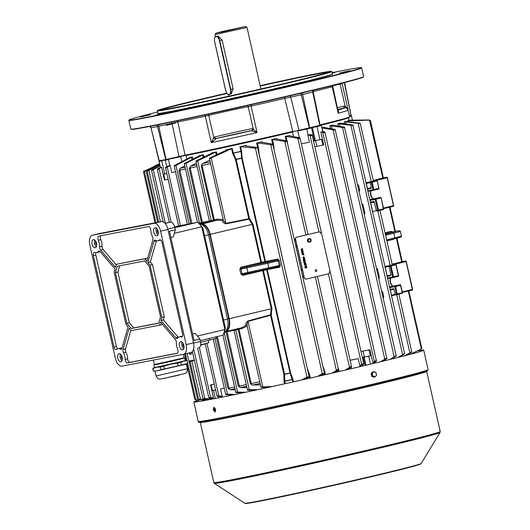 <?xml version="1.0" encoding="UTF-8"?>
<svg xmlns="http://www.w3.org/2000/svg" width="530" height="530" viewBox="0 0 530 530"><rect width="100%" height="100%" fill="white"/><g stroke="black" fill="none" stroke-linecap="round" stroke-linejoin="round"><path stroke-width="0.79" d="M233.498 29.316L225.654 30.998L233.498 29.316M222.719 31.396L215.902 33.185L223.534 31.74L245.582 26.5L222.719 31.396M260.886 88.967L247.013 27.408L215.001 34.622L215.902 33.185M231.106 94.141L233.101 88.874L222.083 40.002L217.876 35.98M215.743 409.465L215.081 409.074L214.716 410.419L215.511 411.518M372.325 372.371L371.484 373.286A2.385 2.014 -100.9 0 1 372.325 372.371M371.272 374.021L371.696 375.896M215.339 411.731L213.935 409.663L214.279 407.292M215.723 409.352L213.888 407.279L213.199 409.836L214.994 411.916L215.723 409.352M372.232 376.485L373.305 376.903A2.385 2.014 -100.9 0 1 372.762 376.777A2.385 2.014 -100.9 0 1 372.252 376.492M199.393 399.964A117.826 2.319 -12.7 0 0 193.828 401.959A117.826 2.319 -12.7 0 0 253.91 390.504A117.826 2.319 -12.7 0 0 370.921 364.057A117.826 2.319 -12.7 0 0 423.708 350.158A117.826 2.319 -12.7 0 0 417.713 350.761M199.605 399.964A116.925 2.299 -12.7 0 0 194.695 401.767A116.925 2.299 -12.7 0 0 254.327 390.391A116.925 2.299 -12.7 0 0 370.45 364.15A116.925 2.299 -12.7 0 0 422.834 350.35A116.925 2.299 -12.7 0 0 417.521 350.847M316.032 271.526A0.894 0.828 80 0 0 315.728 269.777M316.165 271.506A0.894 0.828 80 0 0 315.807 269.757A0.894 0.828 80 0 0 315.158 270.803A0.894 0.828 80 0 0 316.165 271.506M302.007 250.326L303.147 251.565L301.537 251.942L301.411 250.756L302.093 250.306M303.909 254.897L302.14 254.566L303.584 253.492L303.2 254.069L303.915 255.149M304.988 259.64L303.438 260.263L303.266 259.508L303.564 258.819L304.101 259.183L304.704 258.401L304.207 259.554L304.988 259.64M303.564 258.819L304.054 259.19L303.518 258.825M304.896 261.827L305.598 262.41L304.988 263.41L303.995 262.8L304.306 262.012L304.18 262.767L304.935 263.165L305.459 262.469L304.942 261.82L305.638 262.403L304.916 263.423M304.266 262.039L304.134 262.774L304.935 263.165M306.214 265.007L306.459 266.08L304.849 266.457L306.214 265.875L306.214 265.007M320.723 233.339A1.789 1.65 80 0 0 318.715 231.981L296.76 237.188A1.789 1.65 80 0 0 295.555 239.315L304.306 277.694A1.789 1.65 80 0 0 306.313 279.058L328.269 273.844A1.789 1.65 80 0 0 329.474 271.718M306.532 266.411L306.824 267.69L305.22 268.067L304.935 266.842L305.346 267.782L305.843 267.663L305.817 266.703L306.029 267.617L306.585 267.484L306.532 266.411M305.863 263.463L306.154 264.735L304.545 265.119L304.266 263.887L304.677 264.828L305.167 264.709L305.147 263.748L305.353 264.669L305.909 264.536L305.863 263.463M305.234 260.714L303.869 261.297L303.809 261.899L303.498 260.535L303.809 261.052L305.234 260.714M303.491 256.765L304.498 257.394L303.882 258.415L302.849 257.785L303.558 256.752M302.405 252.068L303.544 253.307L301.941 253.691L301.808 252.499L302.491 252.055M302.743 249.796L300.974 249.471L302.425 248.398L302.034 248.974L302.756 250.047M318.55 232.007L318.715 231.981A1.789 1.65 80 0 0 318.55 232.007L296.595 237.215A1.789 1.65 80 0 0 295.382 239.341L304.14 277.72A1.789 1.65 80 0 0 306.141 279.085M306.492 266.424L306.824 267.69M306.777 267.696L305.22 268.067M305.081 266.809L305.346 267.782M305.77 266.716L306.029 267.617M306.168 265.013L306.459 266.08M306.413 266.087L304.849 266.457M305.817 263.47L306.154 264.735M306.108 264.742L304.545 265.113M304.406 263.854L304.677 264.828M305.101 263.761L305.353 264.669M305.247 260.965L303.869 261.297M303.822 261.303L303.995 261.853M303.637 260.502L303.809 261.052M305.002 259.892L303.438 260.263M304.432 258.985L304.187 259.435M304.147 259.442L304.266 259.806M303.644 259.064L303.524 259.985L304.081 259.852L303.624 259.064L303.564 259.972M303.577 259.071L303.975 259.382M303.445 256.772L304.498 257.394M304.452 257.401L303.842 258.421M303.591 256.997L302.988 257.746L303.783 258.176M302.988 257.746L303.723 258.19M303.498 257.017L303.034 257.739M303.829 258.17L304.313 257.441L303.564 257.004M303.604 253.764L303.2 254.069M303.153 254.082L303.365 254.817M303.319 254.824L303.862 254.903M303.027 254.188L302.312 254.672L303.167 254.784L303.027 254.188L302.358 254.665L303.167 254.784M302.358 252.075L303.405 252.684M303.359 252.691L303.544 253.307M303.498 253.314L301.934 253.685M303.014 252.359L301.908 252.757L302.02 253.406L303.306 253.108L303.014 252.359L302.458 252.313L302.067 253.4M301.961 250.332L303.001 250.942M302.961 250.948L303.147 251.565M303.1 251.571L301.537 251.942M302.617 250.617L301.51 251.015L301.623 251.664L302.908 251.359L302.617 250.617L302.06 250.571L301.669 251.657M302.438 248.663L302.034 248.974M301.987 248.981L302.206 249.716M302.16 249.723L302.696 249.802M301.868 249.087L301.146 249.57L302.001 249.683L301.868 249.087L301.192 249.564L302.001 249.683M308.758 238.632A1.789 1.65 80 0 0 307.46 240.779A1.789 1.65 80 0 0 309.381 242.164L309.831 242.077A1.789 1.65 -100 0 1 307.917 240.7A1.789 1.65 -100 0 1 309.209 238.553A1.789 1.65 -100 0 1 311.13 239.938L308.758 238.632M371.689 375.869A2.385 2.014 -100.9 0 1 371.278 374.048M374.876 377.029L375.816 376.101A2.385 2.014 79.1 0 1 373.862 376.565A2.385 2.014 -100.9 0 1 372.424 374.783L372.617 376.148L374.876 377.029L374.048 377.188L371.788 376.313L371.179 373.624L372.835 371.815L373.67 371.649L372.954 372.537A2.385 2.014 -100.9 0 1 374.909 372.067A2.385 2.014 -100.9 0 1 376.346 373.849A2.385 2.014 -100.9 0 1 375.816 376.101L376.532 375.214L375.929 372.53L373.67 371.649M372.424 374.783A2.385 2.014 -100.9 0 1 372.954 372.537L372.014 373.464L372.424 374.783M371.179 373.624L372.014 373.464M371.788 376.313L372.617 376.148M191.655 352.165A2.836 1.524 76.6 0 1 191.489 353.47A2.836 1.524 76.6 0 1 190.661 354.338A2.836 1.524 76.6 0 1 188.932 352.96M189.343 352.861A2.537 1.358 -103.4 0 0 190.846 353.987A2.537 1.358 -103.4 0 0 190.873 353.98A2.537 1.358 -103.4 0 0 191.535 353.338M212.662 398.023L209.218 397.97L208.939 397.401L213.524 397.798L210.615 384.906L214.272 384.038L211.165 384.807L212.477 390.623A111.856 2.2 -12.7 0 0 213.517 390.425L215.597 389.928M210.284 397.772A115.507 2.272 167.3 0 1 209.218 397.97L208.939 397.401M212.126 399.083L203.52 398.997L203.156 398.494L212.576 398.911M204.355 398.858A115.507 2.272 167.3 0 1 203.52 398.997L203.156 398.494M257.792 389.649L247.616 389.722L247.57 390.186L248.086 390.239L255.248 390.199M247.616 389.722L247.57 390.186A115.507 2.272 167.3 0 0 249.458 389.788M245.628 392.246L235.929 392.101L235.949 392.631L243.462 392.703M235.929 392.101L235.949 392.631A115.507 2.272 167.3 0 0 237.659 392.273M217.121 395.824L217.3 396.413L220.387 396.473A111.856 2.2 -12.7 0 0 221.818 396.188L217.121 395.824L217.3 396.413A115.507 2.272 167.3 0 0 218.618 396.155M272.115 386.549L261.131 386.926L261.032 387.311L261.588 387.384L269.074 387.211M261.131 386.926L261.032 387.311A115.507 2.272 167.3 0 0 263.105 386.86M199.856 224.23L201.294 223.952A11.932 6.406 76.6 0 1 210.211 234.373L229.225 318.749A11.932 6.406 76.6 0 1 225.701 331.568L241.435 327.812L246.761 324.956C245.098 324.466 245.509 323.121 247.994 320.928L270.505 314.813A0.894 0.464 -105.5 0 0 270.552 315.244L248.04 321.418L246.973 324.791M235.247 394.426L225.813 394.121L225.906 394.691L233.405 394.804M225.813 394.121L225.906 394.691A115.507 2.272 167.3 0 0 227.43 394.386M226.224 150.169L226.138 149.798L226.602 149.745L226.416 150.083L209.41 158.225L209.661 158.556L211.198 157.953L232.233 148.46L233.266 153.037L236.161 159.49L249.478 218.579L252.949 224.19L261.535 262.297L261.542 263.231L241.528 268.008A0.894 0.484 76.6 0 1 240.858 267.226L239.779 269.32L240.951 269.061L241.998 273.719L279.191 265.477L278.86 266.457A0.894 0.749 79 0 0 278.846 266.457L248.795 273.255A0.894 0.722 -101.2 0 1 247.894 272.552L246.847 267.895L240.951 269.061L241.528 268.008L277.389 260.064L278.137 260.826L267.743 263.284L268.79 267.941A0.894 0.424 76.7 0 1 268.577 268.889A0.894 0.424 76.7 0 1 268.564 268.889L242.945 274.414A0.894 0.484 -103.4 0 0 242.694 275.375L240.825 273.977L239.779 269.32M226.602 149.745L226.416 150.083M211.616 153.269L196.385 160.802L195.941 161.1L196.193 161.537L215.664 152.163L216.472 151.891L217.055 154.455M211.868 152.912L211.675 153.243M199.393 155.8L184.725 163.286L184.321 163.545L184.546 164.075L202.513 154.999L203.434 154.674L203.964 157.032M189.084 157.874L174.628 165.4L174.456 166.215L191.456 157.337L192.476 156.966L192.953 159.079M159.795 164.704L147.227 171.303L158.675 222.096M147.406 171.243L147.638 170.6L159.742 164.486M159.345 161.027L159.046 161.398L160.404 167.414A111.856 2.2 -12.7 0 0 161.557 167.202L157.595 169.58L157.589 168.884L160.663 167.275M157.595 169.58L157.589 168.884A115.507 2.272 167.3 0 0 158.662 168.686M160.086 166.009L151.587 170.514L163.16 221.891M151.792 170.594L151.984 169.865L160.02 165.711M197.836 160.703A115.507 2.272 167.3 0 1 195.941 161.1L196.193 161.537M186.037 163.187A115.507 2.272 167.3 0 1 184.321 163.545L184.546 164.075M170.17 165.439L169.845 165.592A111.856 2.2 -12.7 0 1 168.421 165.877L165.671 167.334L165.777 167.997L170.17 165.439L171.78 172.588L175.503 171.713M166.996 167.069A115.507 2.272 167.3 0 1 165.671 167.334L165.777 167.997M223.534 220.659L225.939 223.362L248.802 218.731L235.486 159.643L232.683 153.488L231.57 148.672M211.483 157.774A115.507 2.272 167.3 0 1 209.41 158.225L209.661 158.556M175.808 165.3A115.507 2.272 167.3 0 1 174.277 165.612L174.456 166.215M202.698 399.925L208.052 399.852M196.425 399.984L196.001 399.693M159.609 163.896L144.577 171.508L144.955 170.912L159.59 163.79M144.577 171.508L144.816 170.991M195.424 399.832L196.756 399.898M159.55 163.631L155.522 165.479M143.57 171.316L143.849 170.958M208.919 399.693L199.247 399.686L198.79 399.269L209.39 399.6M199.247 399.686L198.79 399.269M194.404 360.526L190.091 361.506L194.391 360.466M331.959 373.147L336.398 370.47C337.232 369.582 337.941 369.417 338.531 369.98L334.649 372.524M315.317 276.918L336.398 370.47A115.507 2.272 167.3 0 0 338.531 369.98L338.392 370.152M392.127 264.198L402.257 261.767L396.957 238.248M301.623 380.023L306.989 377.068L309.017 376.909L304.896 379.288M245.337 145.796L257.461 147.612L255.414 148.195L240.547 146.691L241.614 151.52L240.998 151.494L239.957 146.757L240.547 146.691M225.701 331.568A11.932 6.406 76.6 0 1 225.555 331.601L224.535 331.793M246.94 387.582L240.481 387.609L238.242 385.953L226.078 331.972A0.894 0.47 76.6 0 1 226.045 331.482M263.284 270.121L271.956 308.559L271.221 315.092L270.505 314.813L271.294 308.712L262.708 270.598L242.694 275.375M260.488 384.919L252.108 385.032L250.266 383.481L238.089 329.435A0.894 0.47 76.6 0 1 238.175 328.587M194.384 360.426L189.899 361.294L189.614 362.255L188.872 361.221L194.258 359.863M338.279 126.074L337.756 123.742L351.628 125.332C352.987 125.743 353.411 125.65 352.92 125.047L340.253 123.165M399.527 357.041L404.628 353.702L352.92 125.047M330.488 128.598L329.852 125.776L343.076 127.498C344.507 127.896 344.984 127.783 344.5 127.147L332.847 125.166M391.67 359.002L396.235 355.921L344.5 127.147A115.507 2.272 167.3 0 1 343.076 127.498M362.036 204.169L362.447 204.077L362.036 204.156M362.447 204.077L362.957 204.587L364.885 213.166L364.236 213.915L364.647 213.822M376.969 268.518L376.558 268.611L377.479 269.028L376.697 269.207M378.632 277.786L379.414 277.607L377.479 269.028M379.414 277.607L378.758 278.356L379.162 278.263M382.117 291.361L381.706 291.44L382.62 291.864L381.839 292.043M382.991 297.131L383.773 296.959L382.62 291.864M383.773 296.959L383.117 297.708L383.528 297.615M404.529 354.04C404.721 353.338 404.304 353.457 403.257 354.411L398.076 357.406M357.677 184.811L358.591 185.242L359.744 190.33L359.088 191.078L359.506 190.985M390.915 274.957L388.98 266.378L385.191 267.279L387.125 275.865L390.915 274.957L390.736 275.6L387.218 276.441L390.736 275.6M390.166 289.532L393.677 288.698L390.133 289.38M393.677 288.698L395.579 294.832L391.577 295.786L395.572 294.832L395.274 294.309L395.579 294.832L397.116 294.534M370.463 202.102L374.008 201.413L376.393 210.516L377.651 210.277L375.194 199.366L370.072 200.353M367.906 190.754L373.027 189.766L371.358 182.346L366.309 183.493L367.456 188.581L371.245 187.68L370.139 181.949L376.625 180.478A0.596 0.503 79.1 0 0 376.611 180.478L377.055 181.002L372.159 182.168L373.829 189.588L378.725 188.422L377.32 180.929A0.596 0.596 0 0 0 376.625 180.478A0.596 0.503 79.1 0 1 377.227 180.942L378.904 188.362M371.245 187.68L371.066 188.322L367.548 189.164L371.066 188.322M373.246 181.194L366.084 182.671M344.5 123.768L344.102 122.013L345.726 121.96L359.022 123.384C360.281 123.801 360.665 123.742 360.175 123.198L345.931 121.509M373.418 181.167L360.175 123.198M373.246 180.412L383.369 177.981L370.417 120.509M347.773 121.695L347.607 120.939A95.453 1.881 -12.7 0 0 348.475 120.608L369.781 120.118L347.991 120.9L348.183 121.734M369.463 120.085A115.507 2.272 167.3 0 0 369.47 120.038L382.852 178.12M392.127 264.987L384.972 266.464M220.56 389.04L224.283 388.172L220.56 389.04L222.169 396.188M212.596 398.991L212.371 398.017A111.856 2.2 -12.7 0 0 213.524 397.798M161.557 167.202L164.459 180.094A111.856 2.2 167.3 0 0 165.009 179.988L163.697 174.171A111.856 2.2 -12.7 0 0 164.737 173.972L166.817 173.476M321.929 127.75A95.453 1.881 -12.7 0 0 324.075 127.22L324.121 127.425M329.852 125.776A95.453 1.881 -12.7 0 0 332.813 125.027L332.82 125.159M337.756 123.742A95.453 1.881 -12.7 0 0 340.233 123.086L340.3 123.172M344.102 122.013A95.453 1.881 -12.7 0 0 345.924 121.476L346.044 121.522M310.229 135.448A115.507 2.272 167.3 0 0 312.177 134.991C312.197 135.733 311.547 135.885 310.229 135.448L308.102 135.07A111.856 2.2 -12.7 0 0 310.196 134.574L312.21 135.051L363.805 364.004L362.162 365.177A111.856 2.2 -12.7 0 1 360.069 365.667L360.267 366.561M360.983 351.476L369.933 349.734A111.856 2.2 167.3 0 1 369.032 349.952L370.344 355.769L362.315 357.386M374.63 362.268L376.485 361.043C376.373 360.374 375.777 360.513 374.703 361.473L372.842 362.626L369.933 349.734M314.456 140.775L319.895 139.721A111.856 2.2 -12.7 0 0 321.564 139.317L322.876 145.134A111.856 2.2 167.3 0 0 323.777 144.922L320.869 132.03L323.081 132.387C324.459 132.811 325.056 132.666 324.863 131.957L322.624 131.519M350.118 360.221L358.22 358.651L359.837 365.793L361.858 364.534C362.865 363.593 363.514 363.441 363.799 364.07A115.507 2.272 167.3 0 1 361.858 364.534M301.358 143.835L309.44 142.192L307.831 135.044M372.842 362.626A111.856 2.2 -12.7 0 0 374.756 362.169L374.955 363.07M313.601 141.219A111.856 2.2 -12.7 0 0 314.509 141L311.56 127.909A111.856 2.2 167.3 0 1 306.744 129.055L297.741 130.877L299.271 137.661M289.34 135.786L289.718 135.441L289.34 135.786L300.006 137.853C299.874 138.628 299.185 138.787 297.946 138.33L286.226 136.415L286.962 141.152M345.302 370.066L349.575 367.416C350.502 366.502 351.185 366.343 351.628 366.939L347.779 369.49M349.575 367.416A115.507 2.272 167.3 0 0 351.628 366.939L300.013 137.873A115.507 2.272 167.3 0 1 297.946 138.33M257.302 147.413L257.461 147.612A115.507 2.272 167.3 0 1 255.188 148.128M306.817 377.208A115.507 2.272 167.3 0 0 309.089 376.697L309.017 376.909M276.07 138.886L276.561 138.489L276.07 138.886L286.909 140.894C286.631 141.702 285.922 141.868 284.776 141.391L272.493 139.549L273.553 144.326L272.844 144.339M286.697 140.775L286.909 140.894A115.507 2.272 167.3 0 1 284.762 141.391L305.876 235.015M261.396 142.153L272.784 144.14C272.42 144.962 271.718 145.141 270.678 144.67L257.408 142.948L258.468 147.751L257.706 147.757L256.652 143.02L257.408 142.948M258.468 147.751L259.17 154.369L307.453 369.171M317.483 376.446L322.286 373.663L324.294 373.418L320.425 375.777M272.493 139.549L271.599 139.629L272.784 144.14A115.507 2.272 167.3 0 1 270.572 144.644M322.194 373.729A115.507 2.272 167.3 0 0 324.406 373.226L324.599 374.829M321.975 127.955L333.529 129.857C334.947 130.261 335.483 130.128 335.139 129.459L324.002 127.405M382.6 361.221L386.767 358.545C386.807 357.843 386.271 357.975 385.158 358.942L380.706 361.685M385.158 358.942A115.507 2.272 167.3 0 0 386.767 358.545L386.84 358.333M386.834 358.326L335.139 129.459A115.507 2.272 167.3 0 1 333.529 129.857M405.821 355.438L411.75 352.072C411.976 351.417 411.605 351.549 410.651 352.47L404.701 355.723M411.75 352.072L398.871 294.117M374.703 361.473A115.507 2.272 167.3 0 0 376.485 361.043L324.863 131.957A115.507 2.272 167.3 0 1 323.081 132.387M394.704 356.584A115.507 2.272 167.3 0 0 396.115 356.226C396.301 355.491 395.824 355.61 394.704 356.584L389.974 359.419M409.955 354.351L421.363 348.992C421.986 348.21 421.893 348.25 421.098 349.124M368.33 119.979C369.569 120.429 369.721 120.423 368.787 119.966L349.376 120.264L349.462 120.641M348.76 120.217L358.022 120.085M245.489 145.869L246.258 145.352L246.397 145.975M261.548 142.232L262.171 141.775L262.297 142.345M286.14 140.675L285.2 136.495L286.226 136.415M185.46 168.99A112.751 2.219 167.3 0 1 179.875 170.137L178.895 170.819L180.187 168.255L184.771 165.923M197.127 166.546A112.751 2.219 167.3 0 1 190.177 168.01L189.263 168.6L190.561 166.102L196.378 163.207M210.622 163.664A112.751 2.219 167.3 0 1 202.089 165.493L201.254 165.996L202.248 163.777L209.82 160.086M348.972 120.284L349.376 120.264M347.607 120.939L347.991 120.9M235.214 389.775L230.099 389.749L227.847 388.033L229.026 388.225A112.751 2.219 -12.7 0 0 234.611 387.079M189.038 157.668A95.453 1.881 -12.7 0 0 192.476 156.966M199.333 155.542A95.453 1.881 -12.7 0 0 203.434 154.674M211.543 152.951A95.453 1.881 -12.7 0 0 216.472 151.891M226.138 149.798A95.453 1.881 -12.7 0 0 232.233 148.46M239.957 146.757A95.453 1.881 -12.7 0 0 246.258 145.352M256.652 143.02A95.453 1.881 -12.7 0 0 262.171 141.775M271.599 139.629A95.453 1.881 -12.7 0 0 276.561 138.489L276.673 138.993M285.2 136.495A95.453 1.881 -12.7 0 0 289.718 135.441L289.817 135.872M240.858 267.226L261.535 262.297A94.26 1.855 -12.7 0 0 264.901 261.555L241.581 158.086L240.998 151.494A95.44 1.881 167.3 0 1 233.326 153.183L232.683 153.488M292.957 381.958L290.056 373.173A94.274 1.855 167.3 0 1 284.577 374.385L283.875 374.385L270.552 315.244L271.221 315.092L284.537 374.18L284.703 381.282L285.239 383.667M241.614 151.52L242.19 158.165L265.464 261.436L277.919 259.018L279.284 260.575L280.337 265.225L279.754 267.16L267.299 269.584L290.592 372.901L290.056 373.173L266.636 269.346M277.919 259.018A0.894 0.749 -101 0 1 277.389 260.064L264.934 262.482A0.894 0.749 -101 0 0 265.464 261.436L264.901 261.555L264.934 262.482A95.155 1.875 167.3 0 1 261.542 263.231A0.894 0.484 -103.4 0 1 260.873 262.449L252.28 224.336L248.948 219.148L226.111 223.832C222.925 222.931 221.971 221.851 223.243 220.593L216.896 220.235A0.894 0.437 77.9 0 0 217.121 219.248L223.176 219.36M249.478 218.579L248.948 219.148A0.894 0.47 78.7 0 1 248.802 218.731L249.478 218.579M257.838 148.996L257.706 147.757A95.44 1.881 167.3 0 1 257.567 147.791M309.659 378.215L308.659 374.511M242.183 158.112L241.581 158.086A94.274 1.855 -12.7 0 1 236.102 159.291L235.472 159.596M290.592 372.901L292.911 379.155L292.368 379.434A95.44 1.881 -12.7 0 1 284.696 381.123L283.987 381.13L283.875 374.385M307.566 369.112L309.772 375.386L309.07 375.697A95.44 1.881 -12.7 0 1 308.93 375.73M322.717 365.673L324.857 371.961L324.208 372.239M337.61 365.872L338.299 368.933M225.303 331.356A11.633 6.247 -103.4 0 0 228.821 318.835L209.807 234.465A11.633 6.247 -103.4 0 0 201.115 224.303L200.956 224.336A11.932 6.406 76.6 0 1 209.873 234.757L228.761 318.543A11.932 6.406 76.6 0 1 225.316 331.343M190.561 166.102L190.648 166.089A1.789 1.113 78.2 0 0 190.177 168.01L202.427 222.355A0.894 0.556 -101.8 0 1 202.082 223.369A0.894 0.47 76.6 0 1 201.427 222.58L189.263 168.6M201.115 224.303L216.896 220.235A113.645 2.239 167.3 0 1 214.094 220.831A0.894 0.47 76.6 0 1 213.438 220.043L201.254 165.996M226.111 223.832A0.894 0.47 78.4 0 1 225.939 223.362L211.198 157.953M247.994 320.928A0.894 0.464 -105.2 0 0 248.04 321.418L262.781 386.827M320.869 132.03A111.856 2.2 -12.7 0 0 322.783 131.566L321.432 125.55A111.856 2.2 167.3 0 1 316.94 126.624L311.355 127.717M319.895 139.721L316.96 126.306M308.102 135.07L306.738 128.737A111.558 2.2 -12.7 0 0 308.327 128.366M322.876 145.134L316.894 146.293L315.602 140.549M316.894 146.293L314.846 146.75M350.138 360.287L358.22 358.651M362.328 357.425L368.675 356.173L370.47 364.143M368.675 356.173A111.856 2.2 -12.7 0 0 370.344 355.769M362.381 357.671A111.856 2.2 -12.7 0 0 363.288 357.458L365.084 365.422M363.288 357.458L362.374 357.631M369.032 349.952L363.05 351.105L364.362 356.922M363.05 351.105L361.003 351.569M169.845 165.592L168.494 159.576A111.856 2.2 167.3 0 1 165.247 160.212L166.725 166.764M164.737 173.972L161.782 160.881A111.856 2.2 167.3 0 1 159.046 161.398M352.437 120.164L351.483 115.918L351.052 115.706A111.558 2.2 -12.7 0 0 350.184 115.871L351.483 115.918L349.615 116.375M168.123 179.246L165.009 179.988M215.591 389.881L212.477 390.623M218.486 396.447L218.784 397.778M221.818 396.188L222.024 397.129M213.517 390.425L215.326 398.461M211.165 384.807A111.856 2.2 167.3 0 1 210.615 384.906M161.816 160.557L165.274 160.047M165.592 159.828L165.247 160.212M167.44 159.47A111.558 2.2 -12.7 0 0 168.52 159.252L180.723 156.714L181.836 161.643M311.084 127.71L311.56 127.909M321.008 125.338L321.432 125.55L319.988 125.517L321.028 125.332A111.558 2.2 -12.7 0 1 319.941 125.59M389.02 265.742L388.98 266.378L391.041 265.954L393.499 276.865L398.394 275.699L395.936 264.788L391.041 265.954L390.597 265.437L395.512 264.265A0.596 0.503 79.1 0 0 395.493 264.265L396.201 264.722A0.596 0.596 0 0 0 395.512 264.265A0.596 0.503 79.1 0 1 396.115 264.735L398.666 275.627L398.222 276.342L393.333 277.508L393.499 276.865L392.697 277.044L390.239 266.133A0.596 0.503 -100.9 0 1 390.597 265.437L385.025 266.696M378.234 210.748L376.697 211.046L376.393 210.516L376.697 211.046L376.393 210.516L372.63 211.702M180.187 168.255L180.472 168.189A111.333 2.193 -12.7 0 0 185.069 167.248M209.635 221.792L208.84 221.997L209.39 220.964L211.172 220.586A0.894 0.47 76.6 0 0 211.828 221.368L214.094 220.831A0.894 0.457 78 0 0 214.339 219.844A112.751 2.219 -12.7 0 0 217.121 219.248M247.219 326.063L241.773 328.64A112.751 2.219 167.3 0 1 238.99 329.229L251.24 383.581A112.751 2.219 -12.7 0 0 259.773 381.752M246.655 386.31A111.333 2.193 167.3 0 1 240.56 387.589L240.481 387.609M234.982 388.748A111.333 2.193 167.3 0 1 230.391 389.696L230.099 389.749M250.266 383.481L251.24 383.581A1.789 0.914 -102 0 0 252.108 385.032M238.546 328.501A0.894 0.457 -102 0 1 238.99 329.229L234.048 330.356L233.101 329.66M241.196 327.871A0.894 0.437 -102.1 0 1 241.773 328.64M238.242 385.953L239.328 386.098A112.751 2.219 -12.7 0 0 246.278 384.634M226.88 331.283A0.894 0.556 -101.8 0 1 227.078 331.747L239.328 386.098A1.789 1.113 -101.8 0 0 240.56 387.589M248.749 273.268L242.945 274.414M242.965 274.407L241.998 273.719L240.825 273.977M279.754 267.16A0.894 0.749 79 0 0 278.86 266.457L268.577 268.889M385.052 232.783L391.113 231.332A0.894 0.497 -103.4 0 0 391.796 232.107L391.856 232.1M393.638 239.056L392.949 239.474A0.894 0.497 76.6 0 1 392.916 239.229M187.11 353.391L188.872 361.221M189.899 361.294L189.283 360.824M174.608 226.727L197.842 222.242L201.725 226.78L224.879 329.534L223.282 335.126L200.294 340.611M192.595 333.9L195.04 333.317L199.942 339.048L200.486 341.459A5.962 3.206 76.6 0 1 198.723 347.872A5.962 3.206 76.6 0 1 198.651 347.885L198.723 347.872M165.075 223.395L170.329 222.202A5.962 3.206 76.6 0 1 174.787 227.416L175.331 229.821L173.31 236.89L170.865 237.48M175.331 229.821L169.454 231.226L194.073 340.452L199.942 339.048M174.854 227.728L197.842 222.242L202.745 227.575L225.429 328.236L224.879 329.534L197.412 336.086M202.745 227.575L201.725 226.78L174.33 233.313M223.282 335.126L225.429 328.236M199.936 224.316A11.932 6.406 76.6 0 1 208.495 234.783L227.509 319.153A11.932 6.406 76.6 0 1 224.402 331.846M215.955 336.875L216.293 338.385L200.638 342.281M156.893 235.83A4.174 2.239 -103.4 0 0 156.94 235.823A4.174 2.239 -103.4 0 0 158.165 231.285A4.174 2.239 -103.4 0 0 155.058 227.688A4.174 2.239 -103.4 0 0 155.005 227.695A4.174 2.239 -103.4 0 0 153.779 232.233A4.174 2.239 -103.4 0 0 156.893 235.83M182.592 349.88A4.174 2.239 -103.4 0 0 182.645 349.866A4.174 2.239 -103.4 0 0 183.864 345.328A4.174 2.239 -103.4 0 0 180.756 341.731A4.174 2.239 -103.4 0 0 180.703 341.744A4.174 2.239 -103.4 0 0 179.484 346.275A4.174 2.239 -103.4 0 0 182.592 349.88M95.208 247.742A4.174 2.239 -103.4 0 0 95.254 247.729A4.174 2.239 -103.4 0 0 96.48 243.197A4.174 2.239 -103.4 0 0 93.373 239.6A4.174 2.239 -103.4 0 0 93.32 239.606A4.174 2.239 -103.4 0 0 92.094 244.144A4.174 2.239 -103.4 0 0 95.208 247.742M120.906 361.785A4.174 2.239 -103.4 0 0 120.959 361.778A4.174 2.239 -103.4 0 0 122.178 357.24A4.174 2.239 -103.4 0 0 119.071 353.642A4.174 2.239 -103.4 0 0 119.018 353.656A4.174 2.239 -103.4 0 0 117.799 358.187A4.174 2.239 -103.4 0 0 120.906 361.785M181.717 336.285A8.95 4.803 76.6 0 1 181.823 336.252A8.95 4.803 76.6 0 1 181.936 336.232A8.95 4.803 76.6 0 1 182.525 336.186M179.484 336.815A8.95 4.803 76.6 0 1 181.127 336.994A2.981 1.603 -103.4 0 0 181.71 337.047A2.981 1.603 -103.4 0 0 182.592 333.84L161.981 242.389A2.981 1.603 -103.4 0 0 159.755 239.779A2.981 1.603 -103.4 0 0 159.715 239.792A2.981 1.603 -103.4 0 0 159.278 240.037A8.95 4.803 76.6 0 1 157.96 240.786A8.95 4.803 76.6 0 1 155.648 240.362A2.981 1.603 -103.4 0 0 154.912 240.216A2.981 1.603 -103.4 0 0 154.873 240.222A2.981 1.603 -103.4 0 0 153.992 241.282L147.897 262.608L150.016 265.086L161.822 317.457L160.948 320.517L175.741 337.809A2.981 1.603 -103.4 0 0 177.086 338.438A2.981 1.603 -103.4 0 0 177.656 338.041A8.95 4.803 76.6 0 1 179.378 336.841A8.95 4.803 76.6 0 1 179.484 336.815M98.911 251.028A2.981 1.603 -103.4 0 0 98.878 251.035A2.981 1.603 -103.4 0 0 98.302 251.432A8.95 4.803 76.6 0 1 96.586 252.631A8.95 4.803 76.6 0 1 94.837 252.479A2.981 1.603 -103.4 0 0 94.287 252.419A2.981 1.603 -103.4 0 0 94.254 252.432A2.981 1.603 -103.4 0 0 93.373 255.632L113.983 347.084A2.981 1.603 -103.4 0 0 116.249 349.687A2.981 1.603 -103.4 0 0 116.686 349.436A8.95 4.803 76.6 0 1 118.004 348.687A8.95 4.803 76.6 0 1 118.111 348.667A8.95 4.803 76.6 0 1 120.317 349.111A2.981 1.603 -103.4 0 0 121.092 349.25A2.981 1.603 -103.4 0 0 121.973 348.197L128.068 326.864L125.941 324.386L114.142 272.016L115.017 268.955L100.216 251.664A2.981 1.603 -103.4 0 0 98.911 251.028M95.884 252.704A2.981 1.603 -103.4 0 0 95.817 255.049L116.428 346.501A2.981 1.603 -103.4 0 0 117.68 348.793M120.343 348.13A8.95 4.803 76.6 0 1 120.449 348.104A8.95 4.803 76.6 0 1 120.562 348.084A8.95 4.803 76.6 0 1 121.98 348.177M89.789 244.84A8.95 4.803 76.6 0 1 92.432 235.227A8.95 4.803 76.6 0 1 92.545 235.201L153.912 223.355A8.95 4.803 76.6 0 1 160.603 231.166L186.176 344.632A8.95 4.803 76.6 0 1 183.526 354.245A8.95 4.803 76.6 0 1 183.42 354.272L122.046 366.124A8.95 4.803 76.6 0 1 115.361 358.307L89.789 244.84M99.666 233.505A8.95 4.803 76.6 0 1 99.779 233.472A8.95 4.803 76.6 0 1 99.885 233.452L161.259 221.6A8.95 4.803 76.6 0 1 167.944 229.417L193.516 342.877A8.95 4.803 76.6 0 1 190.873 352.496A8.95 4.803 76.6 0 1 190.76 352.516L183.638 354.219M115.434 272.645L126.855 323.327L131.288 328.514L158.702 323.22L160.53 316.827L149.109 266.146L144.67 260.959L117.263 266.252L115.434 272.645L117.879 272.062L129.3 322.743L126.855 323.327M99.62 246.834A2.981 1.603 -103.4 0 0 100.674 250.074L115.467 267.365L116.342 264.304L144.67 258.839L146.79 261.316L152.885 239.991A2.981 1.603 -103.4 0 0 152.454 236.632A8.95 4.803 76.6 0 1 150.778 230.106A2.981 1.603 -103.4 0 0 148.42 226.535L98.958 236.089A2.981 1.603 -103.4 0 0 98.918 236.095A2.981 1.603 -103.4 0 0 98.335 240.229A8.95 4.803 76.6 0 1 99.62 246.834L102.065 246.251A2.981 1.603 -103.4 0 0 103.118 249.491L116.209 264.781M123.079 349.482A2.981 1.603 -103.4 0 0 123.51 352.841A8.95 4.803 76.6 0 1 125.186 359.367A2.981 1.603 -103.4 0 0 127.544 362.937L177.007 353.384A2.981 1.603 -103.4 0 0 177.047 353.377A2.981 1.603 -103.4 0 0 177.63 349.243A8.95 4.803 76.6 0 1 176.344 342.638A2.981 1.603 -103.4 0 0 175.291 339.399L160.491 322.107L159.616 325.168L131.294 330.64L129.168 328.156L123.079 349.482L125.524 348.899A2.981 1.603 -103.4 0 0 125.954 352.258A8.95 4.803 76.6 0 1 127.631 358.783A2.981 1.603 -103.4 0 0 129.989 362.354L177.404 353.199M100.097 251.531A8.95 4.803 76.6 0 1 99.037 252.048L96.586 252.631M130.877 330.157L125.524 348.899M162.2 324.108L162.067 324.585L159.616 325.168M156.436 240.713L150.341 262.025L152.468 264.503L164.267 316.874L163.392 319.935L160.948 320.517M164.267 316.874L161.822 317.457M152.468 264.503L150.016 265.086M150.341 262.025L147.897 262.608M160.736 240.097A8.95 4.803 76.6 0 1 160.404 240.203L157.96 240.786M163.392 319.935L178.193 337.226A2.981 1.603 -103.4 0 0 178.312 337.358M101.005 235.691A2.981 1.603 -103.4 0 0 100.786 239.646A8.95 4.803 76.6 0 1 102.065 246.251M116.342 264.304L147.115 258.249L147.532 258.733M147.115 258.249L144.67 258.839M119.674 265.788L117.879 272.062M129.3 322.743L133.739 327.931L158.735 323.101M133.739 327.931L131.288 328.514M120.409 354.06A4.174 2.239 -103.4 0 0 122.013 360.784M121.509 355.438A2.087 1.12 -103.4 0 0 121.343 357.392A2.087 1.12 -103.4 0 0 122.37 359.062M94.711 240.017A4.174 2.239 -103.4 0 0 96.314 246.742M95.811 241.395A2.087 1.12 -103.4 0 0 95.645 243.343A2.087 1.12 -103.4 0 0 96.672 245.012M182.095 342.148A4.174 2.239 -103.4 0 0 183.698 348.873M183.194 343.526A2.087 1.12 -103.4 0 0 183.029 345.481A2.087 1.12 -103.4 0 0 184.056 347.15M156.396 228.105A4.174 2.239 -103.4 0 0 158 234.83M157.496 229.483A2.087 1.12 -103.4 0 0 157.331 231.438A2.087 1.12 -103.4 0 0 158.357 233.101M208.257 340.465L208.754 342.658A17 0.338 167.3 0 1 208.476 342.784A17 0.338 167.3 0 1 200.691 344.772M185.268 360.585L187.09 360.625A17.596 0.344 167.3 0 1 187.143 360.639L187.752 363.348A17.596 0.344 167.3 0 1 187.719 363.375L186.341 364.097L157.456 370.761L153.627 371.093L153.011 368.383A17.596 0.344 167.3 0 1 152.806 368.376A17.596 0.344 167.3 0 1 152.832 368.343L154.469 367.522M185.546 360.559L183.85 361.115L187.11 360.665L187.719 363.375L181.379 365.057A17.596 0.344 167.3 0 1 178.239 365.806L164.426 368.933A17.596 0.344 167.3 0 1 161.107 369.649L157.45 370.761L153.468 371.099A17.596 0.344 167.3 0 1 153.415 371.086L152.806 368.376M184.056 357.803L184.692 358.015L173.661 360.804L156.337 364.574L153.892 364.958L154.376 364.494M184.692 358.015L185.281 360.645L174.257 363.434L154.482 367.588L153.892 364.958M184.341 357.796L154.111 364.607M183.267 354.298L184.069 357.863L156.748 364.183L154.389 364.554L153.375 360.069M181.379 365.057L180.77 362.348L183.85 361.115L154.21 367.628M164.426 368.933L163.81 366.223L170.633 364.269L177.63 363.096L178.239 365.806M153.011 368.383L156.668 367.27L160.497 366.939L161.107 369.649M163.81 366.223A17.596 0.344 167.3 0 1 160.497 366.939M180.77 362.348A17.596 0.344 167.3 0 1 177.63 363.096M178.928 375.121L162.849 378.672M320.054 124.875A96.944 1.908 -12.7 0 0 349.694 116.805A96.944 1.908 -12.7 0 0 349.707 116.766L347.594 108.829L345.5 107.789L344.619 107.862A1.789 0.649 76.9 0 1 343.586 106.225L345.103 106.086L347.819 108.928L348.137 110.021M337.61 110.313C338.644 110.883 338.836 111.85 338.18 113.215L338.021 111.035M150.765 114.699L140.41 117.004L150.765 114.699M349.807 70.755L339.452 73.061L349.807 70.755M228.655 99.653L218.3 101.965L228.655 99.653M165.314 112.989L155.528 115.176L165.314 112.989M332.244 73.2L334.808 72.537L332.204 73.034M304.452 82.276L294.667 84.456L304.452 82.276M226.794 93.174A89.186 1.756 -12.7 0 0 159.49 109.717A89.186 1.756 -12.7 0 0 157.516 110.518A89.186 1.756 -12.7 0 0 234.558 94.976A89.186 1.756 -12.7 0 0 329.534 72.173A89.186 1.756 -12.7 0 0 331.495 71.305A89.186 1.756 -12.7 0 0 260.137 85.655M331.495 71.305L331.853 71.53A89.484 1.762 167.3 0 1 331.873 71.563A89.484 1.762 167.3 0 1 329.885 72.405A89.484 1.762 167.3 0 1 235.446 95.089A89.484 1.762 167.3 0 1 157.284 110.909A89.484 1.762 167.3 0 1 157.291 110.869L157.516 110.518M260.151 85.714A86.204 1.696 167.3 0 1 328.6 72.027A86.204 1.696 167.3 0 1 326.692 72.802A86.204 1.696 167.3 0 1 236.539 94.472A86.204 1.696 167.3 0 1 160.438 109.929A86.204 1.696 167.3 0 1 162.332 109.087A86.204 1.696 167.3 0 1 226.833 93.227M328.163 72.279A85.906 1.689 -12.7 0 0 260.217 86.012M227.039 93.492A85.906 1.689 -12.7 0 0 162.684 109.312A85.906 1.689 -12.7 0 0 160.948 109.962M214.769 136.959A1.789 1.239 76.2 0 0 216.373 138.456A93.962 1.848 -12.7 0 0 251.379 130.731A22.075 0.437 -12.7 0 0 216.373 138.456L211.271 142.676L205.302 116.203A96.944 1.908 167.3 0 1 177.822 121.96L157.549 126.524A113.95 2.246 167.3 0 1 151.024 127.783L159.007 160.868A113.354 2.233 -12.7 0 0 165.499 159.609L184.884 155.21A96.944 1.908 -12.7 0 0 292.765 131.394L284.729 98.361A96.944 1.908 167.3 0 1 251.094 106.093L257.063 132.566L251.379 130.731A1.789 1.669 80.2 0 0 252.611 128.605L257.063 132.566A96.944 1.908 167.3 0 1 211.271 142.676L213.729 137.429L214.769 136.959A23.863 0.47 167.3 0 1 252.611 128.605M157.284 110.909L157.841 113.38A89.484 1.762 -12.7 0 0 236.002 97.56A89.484 1.762 -12.7 0 0 330.442 74.876A89.484 1.762 -12.7 0 0 332.429 74.034L331.873 71.563M332.429 74.021L332.588 74.12A89.636 1.762 167.3 0 1 330.614 74.988A89.636 1.762 167.3 0 1 235.168 97.904A89.636 1.762 167.3 0 1 157.735 113.519L157.834 113.367M363.587 76.691L363.361 77.049A119.018 2.345 167.3 0 1 360.725 78.115A119.018 2.345 167.3 0 1 236.261 108.034A119.018 2.345 167.3 0 1 131.195 129.366L130.837 129.141A119.316 2.352 -12.7 0 0 236.168 107.756A119.316 2.352 -12.7 0 0 360.943 77.764A119.316 2.352 -12.7 0 0 363.587 76.691A119.316 2.352 -12.7 0 0 363.593 76.645L361.632 67.913A119.316 2.352 167.3 0 1 358.976 69.032A119.316 2.352 167.3 0 1 233.061 99.282A119.316 2.352 167.3 0 1 128.836 120.376A119.316 2.352 167.3 0 1 128.85 120.323L129.075 119.972A119.018 2.345 -12.7 0 0 231.888 99.236A119.018 2.345 -12.7 0 0 358.625 68.807A119.018 2.345 -12.7 0 0 361.241 67.648A119.018 2.345 -12.7 0 0 332.125 72.676M128.836 120.376L130.804 129.101A119.316 2.352 -12.7 0 0 130.837 129.141M157.529 112.022A119.018 2.345 -12.7 0 0 131.712 118.905A119.018 2.345 -12.7 0 0 129.075 119.972M177.212 120.86A1.789 1.325 -101.5 0 1 177.822 121.96L185.162 155.449L165.804 159.841A113.056 2.226 167.3 0 1 159.325 161.094L151.024 127.783A1.789 1.557 -100.7 0 0 149.765 126.431M349.475 115.752L351.337 115.288L349.542 116.03M349.694 116.805L349.469 117.163A96.645 1.901 167.3 0 1 320.113 125.159M292.719 131.705L309.798 127.757A113.354 2.233 -12.7 0 0 319.895 125.345L319.789 125.663A113.056 2.226 167.3 0 1 309.719 128.068L292.719 131.705A96.645 1.901 167.3 0 1 185.162 155.449M361.241 67.648L361.599 67.873A119.316 2.352 167.3 0 1 361.632 67.913M319.915 125.636L313.237 91.948L312.753 92.081A1.789 1.04 76.5 0 1 313.084 90.319M319.789 125.663L312.753 92.081A113.95 2.246 167.3 0 1 302.603 94.499L284.729 98.361A1.789 0.696 76.8 0 1 284.663 97.016M351.112 115.639L344.56 82.561M251.896 130.764A1.789 1.63 123.2 0 0 253.181 128.717L248.219 106.696A23.863 0.47 -12.7 0 0 230.974 110.26A23.863 0.47 -12.7 0 0 208.76 115.407L213.729 137.429A1.789 1.259 53.1 0 0 215.604 138.774M345.5 107.789A1.789 0.523 93.8 0 1 345.103 106.086L340.141 84.065A1.789 0.537 76.9 0 1 340.075 83.7M420.25 463.942A89.577 1.762 167.3 0 1 380.308 474.569C350.893 481.604 309.765 490.84 281.543 496.762L246.702 503.44C244.35 503.652 245.317 503.281 244.747 503.261A90.431 1.782 -12.7 0 0 291.579 494.278A90.431 1.782 -12.7 0 0 380.653 474.138A90.431 1.782 -12.7 0 0 421.158 463.505L440.059 432.467A115.699 2.279 167.3 0 1 388.238 446.075A115.699 2.279 167.3 0 1 274.282 471.839A115.699 2.279 167.3 0 1 214.365 483.333L213.822 482.558A116.03 2.286 -12.7 0 0 272.996 471.276A116.03 2.286 -12.7 0 0 388.232 445.226A116.03 2.286 -12.7 0 0 440.211 431.539L426.657 371.378A116.03 2.286 167.3 0 1 374.677 385.072A116.03 2.286 167.3 0 1 259.442 411.114A116.03 2.286 167.3 0 1 200.267 422.397L200.022 422.105M375.055 384.508L419.7 373.325L426.942 371.073L428.101 369.649A117.826 2.319 -12.7 0 1 375.319 383.548A117.826 2.319 -12.7 0 1 258.302 409.995A117.826 2.319 -12.7 0 1 198.22 421.456L198.326 421.728C200.102 421.648 191.959 424.079 217.903 419.217C249.829 413.095 324.897 396.513 375.055 384.508A116.925 2.299 167.3 0 1 250.584 412.532A116.925 2.299 167.3 0 1 200.857 421.376M380.282 474.575A89.577 1.762 167.3 0 1 289.168 495.146A89.577 1.762 167.3 0 1 245.754 503.268M425.683 370.708A116.925 2.299 167.3 0 1 375.061 384.508M214.749 37.948A4.77 2.564 76.6 0 1 216.114 36.404A4.77 2.564 76.6 0 1 219.745 40.558L222.083 40.002M219.42 40.631A4.531 2.431 -103.4 0 0 216.035 36.669A4.531 2.431 -103.4 0 0 214.637 41.552L225.654 90.431A4.531 2.431 -103.4 0 0 229.04 94.393A4.531 2.431 -103.4 0 0 230.437 89.51L219.42 40.631L219.745 40.558L230.755 89.438L233.101 88.874M230.437 89.51L230.755 89.438A4.77 2.564 76.6 0 1 229.344 94.565A4.77 2.564 76.6 0 1 227.423 93.803M310.971 239.977A1.491 1.378 80 0 0 309.301 238.844A1.491 1.378 80 0 0 308.294 240.613A1.491 1.378 80 0 0 309.964 241.753A1.491 1.378 80 0 0 310.971 239.977M311.13 239.944A1.789 1.65 -100 0 1 309.831 242.077L311.15 239.931M385.27 233.776L391.226 232.511L385.343 234.101L392.313 232.398M266.61 262.244L252.658 265.57L266.61 262.244M389.596 286.988L393.505 286.054A4.326 2.325 76.6 0 1 390.272 282.278A4.326 2.325 76.6 0 1 390.935 277.972M393.505 286.054A0.596 0.503 -100.9 0 1 393.538 286.048L400.13 284.776L393.505 286.054M369.927 199.711L373.835 198.776A0.596 0.503 -100.9 0 1 373.855 198.77A4.326 2.325 76.6 0 1 370.602 195A4.326 2.325 76.6 0 1 371.265 190.687M369.933 199.75L380.447 197.498L373.835 198.776A0.596 0.503 -100.9 0 1 373.869 198.77M235.91 329.13A0.894 0.47 -103.4 0 0 235.823 329.978L249.299 389.775M211.828 221.368L208.86 221.984M209.012 221.911A113.645 2.239 167.3 0 1 202.082 223.369L200.154 223.826A0.894 0.47 76.6 0 1 199.499 223.037L202.427 222.355A112.751 2.219 -12.7 0 0 209.376 220.897M200.154 223.826L199.578 223.958M198.81 223.196L199.499 223.037L186.017 163.2M200.539 399.593L191.867 361.129M157.695 222.289L146.028 170.527M302.305 269.697L301.146 269.922L302.312 269.724M303.909 276.706L302.729 276.932L303.909 276.706M297.005 246.463L295.912 246.675L297.005 246.463M294.335 239.692L295.415 239.487M295.409 239.454L294.329 239.666M297.065 246.715L295.965 246.927M301.08 269.624L302.239 269.399M303.962 276.958L302.782 277.183M324.857 371.961L325.473 374.63M392.949 239.474L386.887 240.925M401.733 261.906L396.433 238.381M394.89 231.531L389.417 207.25M392.611 231.954L391.113 231.332M292.911 379.155L293.534 381.825M306.989 377.068L255.414 148.195M242.19 158.165L241.627 158.284A94.26 1.855 167.3 0 1 236.161 159.49L235.486 159.643M252.949 224.19L209.807 234.465M228.821 318.835L271.956 308.559M234.028 330.289A112.751 2.219 167.3 0 1 227.078 331.747L224.216 332.416M190.23 362.109L189.614 362.255M197.736 399.964L189.038 361.38M145.134 170.826L145.034 170.402M402.621 354.736L350.913 125.292M339.306 123.682L339.909 126.352M394.128 289.214L390.338 290.115L391.491 295.21L396.533 294.064L394.863 286.644L389.742 287.631M387.576 278.031L392.697 277.044A0.596 0.503 79.1 0 0 393.3 277.515L387.702 278.594L393.3 277.515A0.596 0.503 79.1 0 0 393.32 277.508L398.222 276.342A0.596 0.503 79.1 0 0 398.573 275.653M397.162 294.528A0.596 0.596 0 0 1 397.136 294.534A0.596 0.503 79.1 0 1 396.533 294.064L402.23 292.719L400.561 285.299L395.665 286.465L397.156 294.528L402.058 293.362L402.409 292.659A0.596 0.503 79.1 0 1 402.071 293.355L397.162 294.528A0.596 0.503 79.1 0 1 397.136 294.534L395.572 294.832M371.881 190.349C370.848 190.694 370.51 192.218 370.867 194.927C371.729 197.591 372.723 198.869 373.855 198.77L380.46 197.498A0.596 0.503 -100.9 0 1 381.063 197.962L381.156 197.948A0.596 0.596 0 0 0 380.46 197.498A0.596 0.503 -100.9 0 0 380.447 197.498L380.891 198.021L375.995 199.187L378.453 210.099L383.349 208.933L381.156 197.948L383.614 208.86L383.17 209.569L378.268 210.741A0.596 0.503 -100.9 0 1 377.651 210.277L378.453 210.099L378.274 210.741L383.17 209.569A0.596 0.596 0 0 0 383.614 208.86L383.521 208.873A0.596 0.503 -100.9 0 1 383.19 209.569M371.285 181.664L358.147 123.357M345.726 121.96L346.189 124.013M390.166 265.45L377.857 210.821M210.688 397.765L199.373 347.561M338.206 371.709L337.921 370.45M309.772 375.386L309.123 375.843A95.453 1.881 167.3 0 1 308.964 375.883M292.997 379.453L292.421 379.579A95.453 1.881 167.3 0 1 284.703 381.282L283.987 381.13M218.863 396.155L206.952 343.294M171.13 222.229L159.026 168.507M349.051 120.641L348.382 117.673A95.453 1.881 167.3 0 1 320.027 125.451M374.438 361.619L322.777 132.361M361.705 364.62L310.057 135.428M349.508 367.456L328.401 273.811M318.967 231.941L297.873 138.323M287.286 141.159L287.651 144.2M338.584 368.8L339.2 371.477M294.263 239.368L295.349 239.156M273.553 144.326L274.315 150.884M322.286 373.663L270.678 144.67M309.858 375.684L310.388 378.049M322.094 127.968L322.909 131.572M374.862 362.116L375.074 363.043M384.773 359.141L333.098 129.823M409.862 352.854L396.738 294.607M331.329 125.703L332.045 128.883M384.177 360.214L384.31 360.811M394.201 356.842L342.506 127.458M421.363 348.992L408.305 291.036M241.561 151.216L240.984 151.335A95.453 1.881 -12.7 0 1 233.266 153.037L232.584 153.197M258.421 147.446L257.686 147.598A95.453 1.881 -12.7 0 1 257.527 147.638M273.5 144.021L272.811 144.167M190.793 223.607L178.895 170.819M191.959 159.583L191.456 157.337M189.131 223.925L175.907 165.247M180.432 225.608L167.215 166.963M203.069 157.476L202.513 154.999M197.69 160.782L211.172 220.586L214.339 219.844L202.089 165.493A1.789 0.914 78 0 1 202.248 163.777M216.266 154.833L215.664 152.163M165.347 223.329L153.223 169.534M160.457 221.752L148.844 170.216M324.936 372.259L324.247 372.411M227.847 388.033L216.3 336.788M227.542 394.38L215.014 338.796M284.557 383.819L284.02 381.434M237.639 392.273L224.177 332.535M204.905 398.851L193.689 349.071M293.481 136.561L292.461 132.043A95.453 1.881 167.3 0 1 185.99 155.548L186.785 159.073M267.147 269.227A0.894 0.749 79 0 1 267.299 269.584L266.736 269.704A94.26 1.855 167.3 0 1 263.37 270.446L262.708 270.598A0.894 0.484 -103.4 0 1 262.668 270.26M283.868 374.332L284.537 374.18A94.26 1.855 -12.7 0 0 290.009 372.974L290.572 372.855M349.548 116.077L351.052 115.706M168.52 159.252L179.544 156.675M298.628 130.387L306.738 128.737M404.443 354.106A115.507 2.272 167.3 0 1 403.257 354.411M411.585 352.218A115.507 2.272 167.3 0 1 410.651 352.47M199.836 399.6A115.507 2.272 167.3 0 1 199.267 399.686M352.814 125.02A115.507 2.272 167.3 0 1 351.628 125.332M359.963 123.132A115.507 2.272 167.3 0 1 359.022 123.384M152.726 169.772A115.507 2.272 167.3 0 1 151.898 169.918M148.208 170.514A115.507 2.272 167.3 0 1 147.638 170.6M315.357 140.596L312.395 127.432M351.039 367.376L351.33 368.661M364.136 357.048L365.978 365.21M297.847 130.552L292.282 131.771M186.136 155.21L180.571 156.443M392.14 264.238L402.469 261.628A0.596 0.503 79.1 0 1 402.502 261.621A0.596 0.596 0 0 0 402.475 261.628M412.188 290.109L402.449 292.434L412.188 290.109M402.323 291.864L412.373 289.466L406.079 261.542L392.273 264.834M366.137 182.903L370.139 181.949M373.252 180.452L383.587 177.841A0.596 0.503 79.1 0 1 383.621 177.835A0.596 0.596 0 0 0 383.594 177.841M376.691 211.046L378.254 210.741A0.596 0.596 0 0 0 378.274 210.741M393.306 206.322L383.568 208.648L393.306 206.322M383.442 208.078L393.492 205.68L387.192 177.749L373.392 181.048M378.552 189.058A0.596 0.596 0 0 0 378.996 188.349L378.546 189.064L373.65 190.23A0.596 0.503 -100.9 0 1 373.63 190.237L368.032 191.317L373.63 190.237A0.596 0.503 -100.9 0 1 373.027 189.766L373.829 189.588L373.657 190.23L378.552 189.058A0.596 0.503 79.1 0 0 378.904 188.375M389.603 287.028L400.117 284.776A0.596 0.503 -100.9 0 1 400.733 285.246L402.502 292.646A0.596 0.596 0 0 1 402.058 293.362M371.716 181.644L372.159 182.168L371.358 182.346A0.596 0.503 79.1 0 1 371.716 181.644M383.641 177.828A0.596 0.503 79.1 0 0 383.621 177.835L386.767 177.225A0.596 0.503 -100.9 0 1 387.37 177.696L393.664 205.627A0.596 0.503 -100.9 0 1 393.326 206.316M386.748 177.232A0.596 0.503 -100.9 0 1 386.767 177.225A0.596 0.596 0 0 1 387.463 177.682L386.748 177.232M393.492 205.68L393.313 206.322A0.596 0.596 0 0 0 393.757 205.614L393.492 205.68M375.551 198.664L375.995 199.187L375.194 199.366A0.596 0.503 79.1 0 1 375.551 198.664M358.962 190.508L359.744 190.33M358.591 185.242L357.81 185.414M357.677 184.824L358.088 184.731M370.503 202.255L374.008 201.413M374.458 201.937L370.669 202.838L372.57 211.43M364.103 213.345L364.885 213.166M362.957 204.587L362.169 204.765M400.561 285.299L400.117 284.776A0.596 0.596 0 0 1 400.826 285.226L400.561 285.299M395.221 285.948L395.665 286.465L394.863 286.644A0.596 0.503 -100.9 0 1 395.221 285.948M412.545 289.426A0.596 0.503 -100.9 0 1 412.214 290.102A0.596 0.596 0 0 0 412.638 289.4L412.545 289.413M402.522 261.621A0.596 0.503 79.1 0 0 402.502 261.621L405.649 261.012A0.596 0.596 0 0 1 406.344 261.469L405.629 261.018A0.596 0.503 -100.9 0 1 406.252 261.482L412.638 289.4L412.194 290.109M398.573 275.64L398.666 275.627A0.596 0.596 0 0 1 398.222 276.342M180.472 168.189A1.789 1.279 78.4 0 0 179.875 170.137L191.88 223.395M190.648 166.089A111.333 2.193 -12.7 0 0 196.736 164.803M202.579 163.565A111.333 2.193 -12.7 0 0 210.231 161.928M217.373 336.537L229.026 388.225A1.789 1.279 -101.6 0 0 230.391 389.696M260.151 383.428A111.333 2.193 167.3 0 1 252.499 385.072M280.337 265.225L279.191 265.477L278.137 260.826L279.284 260.575M267.127 262.489A0.894 0.424 76.7 0 1 267.743 263.284L246.847 267.895A0.894 0.722 78.8 0 1 247.351 266.855M385.389 234.293L397.421 231.053L385.25 233.677M394.565 238.831L386.834 240.693L394.578 238.831A0.894 0.53 -103.5 0 0 394.89 237.857L401.442 236.108L401.077 237.049L394.578 238.831A0.894 0.53 -103.5 0 1 394.565 238.831M386.642 239.845L394.89 237.857L393.843 233.2L385.588 235.188M401.442 236.108L400.395 231.458L393.843 233.2A0.894 0.53 76.5 0 0 393.127 232.431M397.421 231.053A0.894 0.788 -100.6 0 1 397.454 231.047L391.822 232.1M295.555 240.09L294.475 240.295M295.786 246.119L296.88 245.9M302.451 270.327L301.292 270.552M302.603 276.375L303.776 276.143M208.495 234.783L204.58 235.718M227.509 319.153L223.594 320.087M170.329 222.202L165.115 223.448M174.787 227.416L167.864 229.066M200.486 341.459L193.563 343.109M209.615 340.141L209.237 338.478M209.873 234.757L208.562 235.068M228.761 318.543L227.443 318.855M182.207 336.735L181.127 336.994M160.219 239.812L159.278 240.037M156.41 240.7L153.992 241.282M99.567 251.134L98.302 251.432M95.817 255.049L93.373 255.632M121.715 348.78L120.317 349.111M99.885 233.452L92.545 235.201M161.259 221.6L153.912 223.355M167.944 229.417L160.603 231.166M193.516 342.877L186.176 344.632M116.428 346.501L113.983 347.084M125.954 352.258L123.51 352.841M129.989 362.354L127.544 362.937M127.631 358.783L125.186 359.367M178.193 337.226L175.741 337.809M103.118 249.491L100.674 250.074M100.786 239.646L98.335 240.229M158.51 375.412L156.012 375.803C158.708 380.626 159.099 378.725 162.723 378.698L184.864 373.551C186.315 372.179 187.335 373.378 187.428 368.721L158.51 375.412M331.568 86.814L332.217 86.741A1.789 1.597 75.1 0 1 332.284 85.648M342.168 83.548L342.128 83.177A1.789 1.789 -71 0 0 342.168 83.548L348.031 109.558L342.168 83.548L340.141 84.065A23.863 0.47 -12.7 0 0 332.522 85.867M337.809 110.081A93.962 1.848 -12.7 0 0 342.539 108.703A93.962 1.848 -12.7 0 0 344.619 107.862A22.075 0.437 -12.7 0 0 337.676 109.518M348.197 110.074A96.944 1.908 167.3 0 1 346.037 110.982A96.944 1.908 167.3 0 1 338.18 113.215L332.217 86.741A96.944 1.908 167.3 0 1 313.203 91.557M175.609 122.953A28.335 0.556 167.3 0 1 166.387 125.352M300.219 93.373A1.789 1.139 78.2 0 1 301.285 94.797L309.387 128.141M289.976 95.778A1.789 1.139 78.2 0 1 290.685 97.003L299.019 130.307M314.376 89.908C313.932 89.663 313.548 90.339 313.237 91.948L320.12 125.285M302.835 92.757A1.789 0.875 76.7 0 0 302.603 94.499L309.719 128.068M179.067 156.787L172.031 123.198A1.789 0.451 -103 0 1 171.892 121.973M158.695 124.669A1.789 0.451 -103 0 0 158.795 126.253L166.115 159.775M156.304 125.146A1.789 1.458 -101.1 0 1 157.549 126.524L165.804 159.841M344.301 82.627L351.046 115.653M208.873 114.082A1.789 1.318 -103.9 0 0 208.76 115.407L205.302 116.203A1.789 0.808 -102.1 0 0 204.752 114.977M250.816 104.768L251.094 106.093L248.219 106.696A1.789 1.709 80.9 0 0 247.391 105.536M337.272 107.729A23.863 0.47 167.3 0 1 343.586 106.225M228.874 96.175L228.503 94.539M215.478 36.722L215.001 34.622M245.582 26.5L247.006 27.401M426.657 371.378L426.749 371.013M244.747 503.261L214.365 483.333M213.822 482.558L200.267 422.397M198.22 421.456L193.828 401.959M428.101 369.649L423.708 350.158M380.295 474.575C404.98 468.719 418.495 465.148 420.833 463.869L421.158 463.505M440.211 431.539L440.059 432.467M216.114 36.404C214.604 37.067 214.094 38.789 214.597 41.559L225.614 90.438C226.389 93.26 227.628 94.638 229.344 94.565M267.696 262.131L251.584 265.762M391.551 277.627C390.517 277.972 390.179 279.495 390.537 282.205C391.398 284.868 392.392 286.147 393.525 286.048M208.8 397.632L197.644 348.13M202.99 398.626L192.383 351.549M247.51 390.113L234.048 330.356M235.83 392.498L222.918 335.212M217.008 396.162L205.216 343.844M261.018 387.278L247 325.082M225.707 394.505L213.259 339.253M169.309 222.401L157.364 169.401M209.39 220.964L195.928 161.213M197.478 222.315L184.274 163.73M178.643 225.952L165.519 167.712M223.422 220.46L209.41 158.265M187.348 224.269L174.191 165.89M195.782 399.554L187.633 363.421M187.004 360.619L185.467 353.788M155.906 222.633L144.432 171.694M194.788 399.441L186.772 363.871M186.03 360.579L184.553 354.007M154.985 222.812L143.451 171.621M198.604 399.269L190.091 361.506M338.537 369.993L317.45 276.415M392.299 264.96L379.99 210.331M395.42 231.431L389.941 207.124M309.162 376.757L257.5 147.519M308.003 234.512L286.902 140.881M324.433 373.259L272.791 144.094M421.761 348.329L408.822 290.917M207.184 399.865L201.877 399.938M158.53 164.101L154.687 165.864M357.319 120.098L362.54 120.025M400.395 231.458C398.951 230.603 401.727 230.53 397.454 231.047M99.779 233.472L92.432 235.227M190.873 352.496L183.526 354.245M120.449 348.104L118.004 348.687M181.823 336.252L179.378 336.841M208.476 342.784L200.618 345.216M186.381 364.077L187.428 368.721M154.965 371.159L156.012 375.803M332.615 85.569L338.027 111.061M148.963 126.451C149.42 126.087 150.056 126.537 150.871 127.809"/></g></svg>
